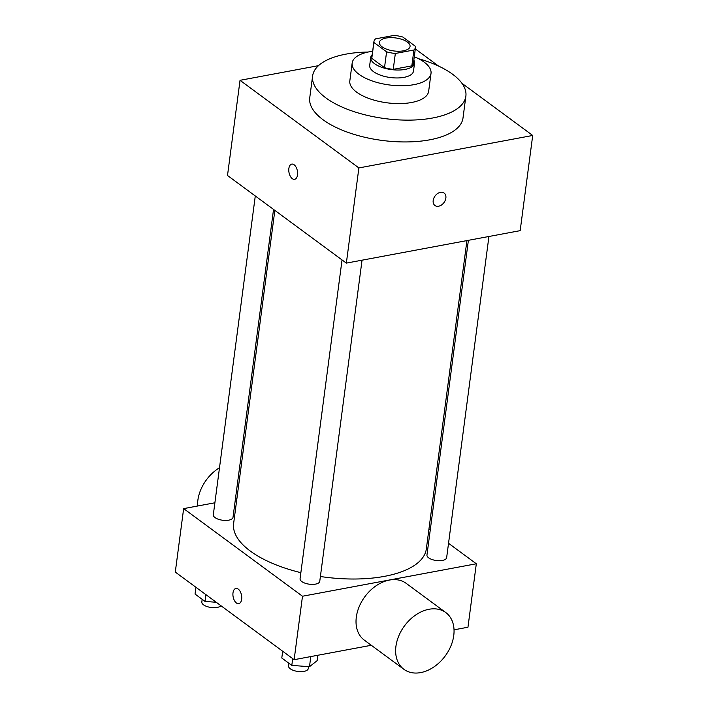 <?xml version="1.0" encoding="UTF-8"?>
<svg xmlns="http://www.w3.org/2000/svg" width="708" height="708" viewBox="0 0 708 708"><rect width="100%" height="100%" fill="white"/><g stroke="black" fill="none" stroke-linecap="round" stroke-linejoin="round"><path stroke-width="1.06" d="M403.392 50.826A15.461 6.567 -172.5 0 1 387.179 49.383A15.461 6.567 -172.5 0 1 379.391 42.418A15.461 6.567 -172.5 0 1 395.577 37.931A15.461 6.567 -172.5 0 1 410.056 46.454A15.461 6.567 -172.5 0 1 403.392 50.826M415.561 46.418L402.861 37.046A20.992 8.912 -172.5 0 0 394.108 35.4L375.532 38.869A20.992 8.912 -172.5 0 0 373.913 41.692A20.992 8.912 -172.5 0 0 373.886 42.462L386.595 51.826A20.992 8.912 -172.5 0 0 395.338 53.472L413.914 50.002A20.992 8.912 -172.5 0 0 415.534 47.179A20.992 8.912 -172.5 0 0 415.561 46.418M373.886 42.462L371.797 58.322L384.506 67.685L386.595 51.826M395.338 53.472L393.25 69.34L411.826 65.862L413.914 50.002M393.25 69.34A20.992 8.912 -172.5 0 1 384.506 67.685M371.797 58.322A20.992 8.912 -172.5 0 1 371.824 57.56L373.913 41.692M415.534 47.179L413.445 63.039A20.992 8.912 -172.5 0 1 411.826 65.862M372.204 54.666A22.09 9.372 7.5 0 0 370.735 57.419A22.09 9.372 7.5 0 0 374.532 63.685A22.09 9.372 7.5 0 0 398.524 70.03A22.09 9.372 7.5 0 0 414.534 63.18A22.09 9.372 7.5 0 0 413.826 60.145M414.534 63.18L413.49 71.119A22.09 9.372 -172.5 0 1 403.967 77.358A22.09 9.372 -172.5 0 1 373.488 71.614A22.09 9.372 -172.5 0 1 369.691 65.348L370.735 57.419M372.647 51.277A39.763 16.877 7.5 0 0 352.168 63.039A39.763 16.877 7.5 0 0 359 74.313A39.763 16.877 7.5 0 0 402.197 85.748A39.763 16.877 7.5 0 0 431.013 73.42A39.763 16.877 7.5 0 0 414.277 56.764M352.168 63.039L349.823 80.889A39.763 16.877 7.5 0 0 356.646 92.164A39.763 16.877 7.5 0 0 399.843 103.589A39.763 16.877 7.5 0 0 428.659 91.27L431.013 73.42M368.116 52.038A77.296 32.807 7.5 0 0 312.609 75.986A77.296 32.807 7.5 0 0 325.884 97.908A77.296 32.807 7.5 0 0 409.861 120.121A77.296 32.807 7.5 0 0 465.873 96.164A77.296 32.807 7.5 0 0 418.455 58.667M465.873 96.164L463.005 117.979A77.296 32.807 -172.5 0 1 429.685 139.83A77.296 32.807 -172.5 0 1 323.016 119.723A77.296 32.807 -172.5 0 1 309.741 97.801L312.609 75.986M318.485 65.658L240.039 80.314L358.885 167.929L532.708 135.467L461.935 83.287M438.579 66.074L415.313 48.923M291.776 164.106A7.735 4.266 -100.6 0 0 288.776 170.46A7.735 4.266 -100.6 0 0 292.289 178.646A7.735 4.266 79.4 0 1 288.776 170.46A7.735 4.266 79.4 0 1 291.776 164.106A7.735 4.266 79.4 0 1 297.387 170.929A7.735 4.266 79.4 0 1 294.616 179.31A7.735 4.266 79.4 0 1 292.28 178.646A7.735 4.266 -100.6 0 0 294.616 179.31M240.039 80.314L227.507 175.487L346.354 263.111L358.885 167.929M346.354 263.111L520.176 230.649L532.708 135.467M433.19 200.47A7.735 5.549 -53.6 0 1 437.544 193.585A7.735 5.549 -53.6 0 1 444.12 193.063A7.735 5.549 -53.6 0 1 443.996 202.577A7.735 5.549 -53.6 0 1 434.942 205.515A7.735 5.549 -53.6 0 1 433.19 200.47M434.942 205.506A7.735 5.549 126.4 0 0 443.987 202.577A7.735 5.549 126.4 0 0 444.111 193.063M300.865 572.675A97.191 41.259 -172.5 0 1 250.313 551.072A97.191 41.259 -172.5 0 1 233.622 523.513L274.846 210.391M466.926 240.587L426.34 548.886A97.191 41.259 -172.5 0 1 384.453 576.356A97.191 41.259 -172.5 0 1 320.397 576.507M468.395 240.313L426.959 555.037A9.93 4.213 7.5 0 0 428.667 557.851A9.93 4.213 7.5 0 0 439.456 560.701A9.93 4.213 7.5 0 0 446.651 557.621L488.936 236.481M273.545 209.435L233.003 517.362A9.93 4.213 -172.5 0 1 228.728 520.168A9.93 4.213 -172.5 0 1 218.312 519.238A9.93 4.213 -172.5 0 1 213.312 514.769L255.287 195.966M362.045 260.181L319.759 581.321A9.93 4.213 -172.5 0 1 315.485 584.127A9.93 4.213 -172.5 0 1 301.776 581.542A9.93 4.213 -172.5 0 1 300.068 578.728L342.044 259.933M214.887 502.786L183.646 508.618L302.493 596.233L476.316 563.772L448.536 543.293M430.278 529.832L428.977 528.876M236.897 498.671L235.428 498.945M302.493 596.233L294.139 659.688L175.292 572.073L183.646 508.618M241.658 599.242A7.735 4.266 79.4 0 1 238.746 603.65A7.735 4.266 79.4 0 1 233.136 596.835A7.735 4.266 79.4 0 1 235.906 588.454A7.735 4.266 79.4 0 1 240.269 591.605A7.735 4.266 79.4 0 1 241.658 599.242M294.139 659.688L371.293 645.28M454.032 629.828L467.961 627.226L476.316 563.772M403.914 669.325L364.301 640.12A35.267 25.32 -53.6 0 1 364.85 596.711A35.267 25.32 -53.6 0 1 406.162 583.339L445.774 612.544A35.267 25.32 -53.6 0 1 450.872 646.023A35.267 25.32 -53.6 0 1 420.676 672.6A35.267 25.32 -53.6 0 1 403.914 669.325A35.267 25.32 -53.6 0 1 404.463 625.916A35.267 25.32 -53.6 0 1 445.774 612.544M219.507 467.758A35.267 25.32 126.4 0 0 197.585 506.016M241.516 463.545A35.267 25.32 126.4 0 0 240.136 463.218M238.746 603.65A7.735 4.266 79.4 0 1 233.136 596.835A7.735 4.266 79.4 0 1 235.914 588.445M282.687 651.245L281.793 658.015L291.802 665.396L309.476 666.715L317.149 660.661L317.865 655.254M291.802 665.396L292.696 658.626M309.476 666.715L310.812 656.573M308.529 666.644L308.272 668.564A9.93 4.213 -172.5 0 1 303.998 671.379A9.93 4.213 -172.5 0 1 293.581 670.449A9.93 4.213 -172.5 0 1 288.581 665.971L288.935 663.281M195.93 587.286L195.036 594.056L205.046 601.437L216.267 602.278M205.046 601.437L205.939 594.658M220.958 605.738A9.93 4.213 -172.5 0 1 217.241 607.411A9.93 4.213 -172.5 0 1 206.825 606.49A9.93 4.213 -172.5 0 1 201.824 602.012L202.178 599.322"/></g></svg>

